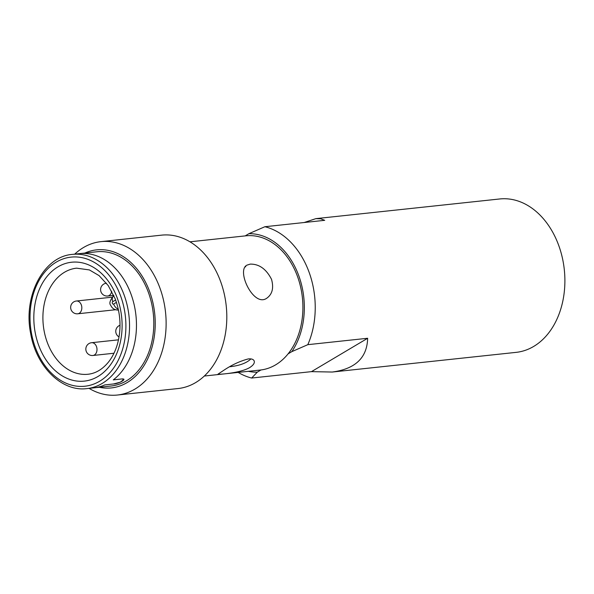 <?xml version="1.0" encoding="UTF-8"?>
<svg xmlns="http://www.w3.org/2000/svg" width="594" height="594" viewBox="0 0 594 594"><rect width="100%" height="100%" fill="white"/><g stroke="black" fill="none" stroke-linecap="round" stroke-linejoin="round"><path stroke-width="0.89" d="M304.18 222.52L315.845 218.644L499.725 198.968A77.131 56.69 83.9 0 1 564.3 269.631A77.131 56.69 83.9 0 1 516.141 352.361L332.254 372.037L311.479 371.636L251.656 378.036A77.131 56.69 -96.1 0 1 238.164 372.408M315.845 218.644L320.671 218.785L324.718 220.322L264.894 226.722A77.131 56.69 -96.1 0 1 307.818 344.668L367.641 338.268C367.137 357.714 355.338 368.971 332.254 372.037M307.818 344.668L291.81 351.648A69.424 51.017 -96.1 0 0 298.797 275.772A69.424 51.017 -96.1 0 0 248.879 233.702L264.894 226.722M311.479 371.636L367.641 338.268M291.81 351.648L288.09 353.861A67.493 49.599 83.9 0 1 275.609 364.857A67.493 49.599 83.9 0 1 260.981 369.958L257.269 372.171L251.656 378.036M245.181 235.907L248.879 233.702M189.961 241.81L245.894 235.825A67.493 49.599 83.9 0 1 297.691 276.99A67.493 49.599 83.9 0 1 288.09 353.861M260.981 369.958A67.493 49.599 83.9 0 1 260.254 370.047L204.321 376.032M249.606 367.641C239.531 373.418 217.3 374.614 217.953 374.175L223.596 370.426C231.779 364.909 240.028 361.07 248.359 358.91C251.574 358.642 253.512 359.34 254.195 360.989C254.841 363.038 253.311 365.258 249.606 367.641M250.223 264.115L246.97 265.139C235.996 270.285 253.556 307.499 266.661 298.292C272.312 294.32 273.931 287.993 271.517 279.314C266.231 269.008 259.132 263.944 250.223 264.115M100.965 241.639L161.642 235.142A77.131 56.69 83.9 0 1 226.217 305.813A77.131 56.69 83.9 0 1 178.059 388.543L117.382 395.032A77.131 56.69 -96.1 0 0 134.927 389.1A77.131 56.69 -96.1 0 0 163.469 299.992A77.131 56.69 -96.1 0 0 100.965 241.639A77.131 56.69 -96.1 0 0 83.412 247.572A77.131 56.69 -96.1 0 0 74.703 254.143M89.063 388.365A77.131 56.69 -96.1 0 0 117.382 395.032M99.28 387.273A69.424 51.017 -96.1 0 0 127.153 382.581A69.424 51.017 -96.1 0 0 150.676 294.572A69.424 51.017 -96.1 0 0 84.912 253.051M72.513 254.381L79.448 253.638A67.493 49.599 83.9 0 1 131.088 294.342A67.493 49.599 83.9 0 1 113.298 379.87A67.493 49.599 -96.1 0 0 133.368 301.596A67.493 49.599 -96.1 0 0 79.448 253.638L96.785 251.782A67.493 49.599 83.9 0 1 150.713 299.74A67.493 49.599 83.9 0 1 130.635 378.014A67.493 49.599 83.9 0 1 111.152 386.003L93.815 387.86A67.493 49.599 -96.1 0 0 104.834 384.905A67.493 49.599 83.9 0 1 93.815 387.86L86.88 388.602A67.493 49.599 -96.1 0 0 124.153 295.084A67.493 49.599 -96.1 0 0 72.513 254.381C43.674 256.326 22.876 295.961 30.688 333.642C36.234 366.706 61.976 391.995 86.88 388.602M113.298 379.87L121.97 378.942C127.933 378.497 118.948 383.835 113.506 383.976L104.834 384.905L113.506 383.976L120.404 382.15L123.819 379.38L121.97 378.942L113.298 379.87M245.099 266.847L245.782 266.751M229.856 366.743C239.627 365.652 246.644 363.038 250.906 358.91M248.381 371.317A69.424 51.017 -96.1 0 0 257.269 372.171M115.615 299.985L112.771 301.67A6.43 4.128 -120.7 0 1 113.825 295.686L113.87 295.656M87.971 374.257A53.349 39.211 83.9 0 1 43.31 325.386A53.349 39.211 83.9 0 1 76.619 268.161L89.404 269.928L99.087 275.616L108.219 285.573L115.177 298.819C120.738 313.944 121.488 329.031 117.441 344.067C115.355 351.217 112.325 357.276 108.353 362.229C102.346 369.461 95.552 373.47 87.971 374.257M38.588 345.062A59.779 43.934 83.9 0 1 57.529 267.114A59.779 43.934 83.9 0 1 116.847 296.97A59.779 43.934 83.9 0 1 98.396 376.232A59.779 43.934 83.9 0 1 38.588 345.062M116.439 302.368L113.632 304.031A1.285 0.943 -96.1 0 1 112.771 301.67M118.288 309.192A6.43 4.128 -120.7 0 1 113.632 304.031M118.362 310.061A7.715 5.665 -96.1 0 0 118.466 310.046L118.362 310.061C114.694 310.068 112.162 308.509 110.766 305.383C108.94 303.445 109.964 300.208 113.825 295.686M120.723 296.272A64.924 47.713 -96.1 0 0 37.808 282.796A64.924 47.713 -96.1 0 0 75.356 385.959A64.924 47.713 -96.1 0 0 120.723 296.272M107.38 296.027A6.43 4.722 -96.1 0 0 107.7 296.005A6.43 4.722 -96.1 0 0 109.162 295.515A6.43 4.722 -96.1 0 0 111.679 291.209M106.333 283.227L106.475 283.212A6.43 4.722 -96.1 0 0 106.333 283.227A6.43 6.43 0 0 0 100.624 290.295A6.43 6.43 0 0 0 107.7 296.005L113.736 295.359M94.401 354.997A6.43 4.722 -96.1 0 0 96.829 347.78A6.43 4.722 -96.1 0 0 91.892 342.686A6.43 4.722 -96.1 0 0 91.573 342.708A6.43 6.43 0 0 0 86.16 351.128A6.43 6.43 0 0 0 92.939 355.487A6.43 4.722 -96.1 0 0 94.401 354.997M79.225 313.298A6.43 4.722 -96.1 0 0 81.653 306.081A6.43 4.722 -96.1 0 0 76.715 300.987A6.43 4.722 -96.1 0 0 76.396 301.01A6.43 6.43 0 0 0 70.983 309.429A6.43 6.43 0 0 0 77.762 313.788A6.43 4.722 -96.1 0 0 79.225 313.298M120.01 325.267A6.43 6.43 0 0 0 119.045 336.924M118.496 339.827L91.573 342.708M113.966 353.237L92.939 355.487M112.028 297.193L76.396 301.01M115.422 309.756L77.762 313.788"/></g></svg>
